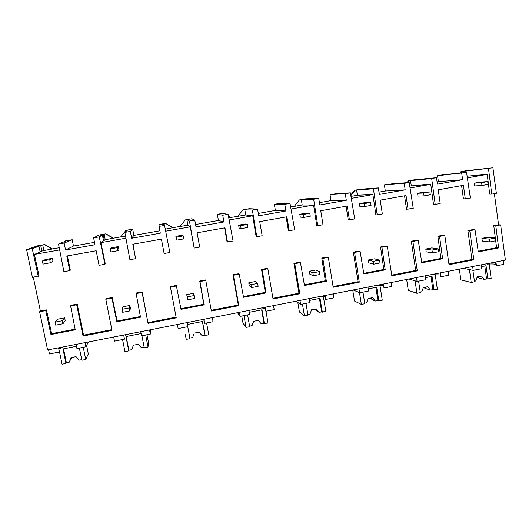 <?xml version="1.0" encoding="UTF-8"?>
<svg xmlns="http://www.w3.org/2000/svg" width="532" height="532" viewBox="0 0 532 532"><rect width="100%" height="100%" fill="white"/><g stroke="black" fill="none" stroke-linecap="round" stroke-linejoin="round"><path stroke-width="0.8" d="M461.856 171.537L492.918 167.786L466.444 170.672L460.958 171.63L461.856 171.537L460.692 173.02M460.958 171.63L459.794 173.113M463.246 171.291L463.439 172.734M488.489 168.564L491.754 194.127L489.739 194.187L487.199 174.356L467.116 176.178M492.918 167.786L496.369 193.289L491.754 194.127M494.368 193.655L498.584 224.77L493.763 225.674L495.339 237.977M500.639 224.89L495.797 225.807L498.617 247.939L478.301 251.869L475.029 229.718L469.769 230.708L473.852 259.835L449.021 264.677L444.799 235.417L439.565 236.401L442.617 258.765L421.796 262.795L418.285 240.411L412.892 241.428L417.281 270.868L391.831 275.829L387.296 246.25L381.929 247.26L385.221 269.87L363.875 274L360.104 251.37L354.578 252.414L359.293 282.173L333.192 287.26L328.33 257.362L322.824 258.392L326.362 281.255L304.47 285.485L300.447 262.615L294.768 263.679L299.829 293.77L273.056 298.991L267.842 268.753L262.203 269.817L266 292.926L243.543 297.275L239.234 274.146L233.415 275.243L238.828 305.661L211.364 311.014L205.784 280.45L199.992 281.541L204.062 304.909L181.02 309.365L176.425 285.977L170.446 287.107L176.238 317.863L148.049 323.363L142.091 292.447L136.139 293.571L140.501 317.205L116.84 321.78L111.946 298.126L105.808 299.283L111.986 330.392L83.045 336.038L76.688 304.77L70.583 305.92L75.238 329.827L50.939 334.522L45.732 310.602L39.607 311.759L47.607 349.983L505.4 260.082L500.639 224.89L498.584 224.77M503.245 260.5L503.771 264.351L496.462 265.787L495.937 261.937M437.085 181.884L438.408 181.651L437.557 175.726L466.557 172.415L443.442 174.696L437.557 175.726M59.238 247.732L52.475 248.923L44.741 244.52L37.958 245.711L26.6 249.634L32.412 277.391L39.055 275.855L34.381 254.382L40.206 252.022L38.962 246.269L36.901 246.629L42.713 244.939L43.923 250.519L52.136 249.069L44.375 244.654L42.713 244.939M94.496 242.333L73.469 246.043L72.192 239.713L65.429 240.896L64.691 241.561M120.704 236.9L113.396 238.183L105.888 233.814L99.105 234.998L93.612 237.87L99.271 236.88L104.93 264.244L99.065 265.308L96.172 250.758L66.773 255.998L69.745 270.622L70.324 270.19L67.418 255.885M159.859 230.802L133.878 235.383L132.674 229.119L125.971 230.363L120.624 236.993L125.552 236.122M195.583 224.497L218.433 220.461L223.925 221.93L196.015 226.871L194.779 220.115L191.693 218.785L185.256 219.916L180.016 226.439L172.847 227.703L165.552 223.36L158.935 224.524L160.305 233.189L131.65 238.263L130.327 231.427L124.86 232.384L129.901 259.722L135.58 258.692L133.007 244.195M218.433 220.461L217.335 214.296L222.728 215.207L223.925 221.93M225.049 213.831L223.792 213.166L217.335 214.296M258.306 213.425L275.383 210.413L285.91 210.965L258.712 215.779L257.561 209.096L249.315 208.697L243.024 209.794L237.87 216.238L230.994 217.455M275.383 210.413L274.346 204.308L284.793 204.315L285.91 210.965M281.435 203.457L280.65 203.204L274.346 204.308M319.426 202.645L330.997 200.604L346.312 200.278L319.805 204.966L318.728 198.356L305.574 198.842L299.436 199.919L294.369 206.283L290.638 206.941M330.997 200.604L330.026 194.559L345.268 193.701L346.312 200.278M336.969 193.601L330.026 194.559M378.997 192.132L385.321 191.015L405.198 189.858L379.349 194.433L378.352 187.896L360.53 189.219L354.531 190.27L350.734 195.051M385.321 191.015L384.417 185.036L404.227 183.354L405.198 189.858M391.306 184.032L384.417 185.036M438.408 181.651L462.621 179.696L437.41 184.158L436.479 177.695L413.969 179.856L408.357 180.84L406.907 182.682M487.199 174.356L467.369 177.861M59.664 249.914L34.381 254.382M33.31 277.225L40.385 311.047L46.47 309.903L51.644 333.67L75.105 329.135M83.045 336.038L83.531 335.173L77.22 304.111L71.155 305.255L70.583 305.92M83.531 335.173L111.84 329.66M140.375 316.52L117.106 321.015L112.245 297.514L106.147 298.665L105.808 299.283M148.049 323.363L142.19 291.875L136.285 292.992L136.139 293.571M148.109 322.598L176.099 317.145M176.425 285.977L176.305 285.451L170.366 286.575L170.446 287.107M204.062 304.909L203.769 304.264L180.887 308.686M203.769 304.264L199.726 281.042L205.478 279.958L205.784 280.45M211.231 310.296L238.316 305.022L232.936 274.791L238.722 273.701L239.234 274.146M266 292.926L265.322 292.374L243.417 296.603M265.322 292.374L261.545 269.405L267.15 268.347L267.842 268.753M272.936 298.279L298.944 293.212L293.91 263.307L299.549 262.249L300.447 262.615M326.362 281.255L325.318 280.776L304.357 284.826M325.318 280.776L321.8 258.06L327.266 257.029L328.33 257.362M333.079 286.562L358.049 281.694L353.354 252.115L358.854 251.077L360.104 251.37M385.221 269.87L383.825 269.465L363.762 273.342M383.825 269.465L380.553 246.994L385.886 245.99L387.296 246.25M391.725 275.137L415.705 270.462L411.329 241.202L416.696 240.191L418.285 240.411M442.617 258.765L440.895 258.439L421.696 262.15M440.895 258.439L437.856 236.201L443.056 235.224L444.799 235.417M448.922 263.992L471.951 259.503L467.881 230.549L473.114 229.565L475.029 229.718M498.617 247.939L496.582 247.673L478.208 251.224M496.582 247.673L495.698 240.783M466.557 172.415L470.341 198.01L463.445 198.955L461.577 185.641M436.479 177.695L431.671 178.533L435.203 204.381L433.507 204.381L430.767 184.331L410.059 187.989M404.227 183.354L409.194 182.483L413.251 208.358L406.554 209.262L404.546 195.803M378.352 187.896L373.417 188.76L377.221 214.888L375.865 214.822L372.912 194.552L351.293 198.376M345.268 193.701L350.362 192.81L354.718 218.971L348.234 219.829L346.073 206.223M318.728 198.356L313.674 199.247L317.764 225.668L316.759 225.535L313.587 205.039L291.011 209.029M284.793 204.315L290.02 203.397L294.675 229.851L288.424 230.669L286.11 216.91M257.561 209.096L252.368 210.007L256.763 236.727L256.131 236.521L252.727 215.793L229.152 219.962M222.728 215.207L228.095 214.263L233.076 241.016L227.058 241.787L224.584 227.876M194.779 220.115L189.452 221.046L194.16 248.072L190.276 226.832L165.665 231.181M125.931 238.203L100.887 242.632L103.547 240.843L102.37 235.151L100.362 235.503L104.106 234.193L105.243 239.706L104.358 240.298L103.201 234.692M104.93 264.244L105.283 263.852L100.887 242.632M495.797 225.807L493.763 225.674M496.462 265.787L496.097 265.721L495.591 262.003M487.113 263.673L487.172 264.098C491.375 263.825 494.288 263.912 495.91 264.357M487.172 264.098L486.574 263.772M462.621 179.696L461.716 173.266M435.203 204.381L440.197 203.47L438.228 189.804L463.405 185.316L465.314 198.921M469.769 230.708L467.881 230.549M473.852 259.835L471.951 259.503M463.405 268.327L473.194 270.376L481.786 268.687L481.254 264.823M473.194 270.376L472.655 266.512M48.578 349.79L49.449 353.966L59.404 352.004L58.686 347.808M39.607 311.759L40.385 311.047M58.926 348.965L62.364 347.569L62.497 347.057M59.404 352.004L58.54 347.835M45.732 310.602L46.47 309.903M26.6 249.634L32.233 248.643L38.264 276.334M32.233 248.643L38.962 246.269M44.741 244.52L44.375 244.654M88.365 341.976L85.945 346.764L85.107 342.621M85.945 346.764L76.927 348.546L76.076 344.39M62.264 347.103L62.364 347.569M50.939 334.522L51.644 333.67M76.688 304.77L77.22 304.111M40.119 251.629L43.923 250.519M52.475 248.923L52.136 249.069M72.192 239.713L64.139 243.044L58.52 244.028L63.907 271.686L69.745 270.622M58.52 244.028L66.773 240.73L65.13 241.016M40.751 245.631L41.981 251.303M73.469 246.043L65.542 249.96L94.982 244.753L93.612 237.87M65.542 249.96L64.139 243.044M377.221 214.888L382.348 213.957L380.227 200.138L406.042 195.537L408.097 209.295M409.194 182.483L391.133 183.919M408.357 180.84L409.108 180.774L407.652 182.616M431.671 178.533L409.108 180.774M430.767 184.331L409.746 186.02M410.531 180.521L411.263 185.754M439.565 236.401L437.856 236.201M412.892 241.428L411.329 241.202M417.281 270.868L415.705 270.462M440.37 272.85L440.935 276.74L448.676 275.217L448.117 271.327M408.948 279.021L417.088 281.448L416.503 277.538M425.321 275.809L425.893 279.706L417.088 281.448M440.935 276.74L440.077 272.909M433.015 274.293L433.075 274.731L440.37 274.924M433.075 274.731L432.563 274.386M317.764 225.668L323.017 224.717L320.743 210.738L347.223 206.024L349.424 219.929M350.362 192.81L336.304 193.854L338.099 193.535L335.26 193.708L336.723 193.448M354.531 190.27L355.123 190.223L350.834 195.636M373.417 188.76L355.123 190.223M372.912 194.552L357.364 195.257L350.96 196.388M356.58 189.971L357.364 195.257M381.929 247.26L380.553 246.994M354.578 252.414L353.354 252.115M359.293 282.173L358.049 281.694M383.419 284.035L384.024 287.965L391.698 286.455L391.359 282.472M353.175 289.973L359.585 292.786L358.96 288.836M367.991 287.061L368.609 291.011L359.585 292.786M384.024 287.965L383.186 284.081M377.607 285.179L377.673 285.618L383.446 285.737M377.673 285.618L377.248 285.245M256.763 236.727L262.156 235.749L259.716 221.618L286.888 216.777L289.248 230.835M290.02 203.397L279.659 203.776L281.495 203.457L279.526 203.47L281.029 203.204M299.436 199.919L294.369 206.283M313.674 199.247L299.868 199.906M313.587 205.039L302.196 204.98L294.788 206.29M301.358 199.646L302.196 204.98M322.824 258.392L321.8 258.06M294.768 263.679L293.91 263.307M299.829 293.77L298.944 293.212M325.039 295.499L325.69 299.476L333.83 297.867L333.185 293.897M296.038 301.192L300.633 304.417L299.962 300.427M309.225 298.605L309.89 302.595L300.633 304.417M325.69 299.476L324.872 295.533M320.849 296.324L320.922 296.763L325.085 296.816M320.922 296.763L320.59 296.371M194.16 248.072L199.7 247.067L197.093 232.777L224.976 227.809L227.503 242.027M228.095 214.263L224.484 213.751L221.631 213.944L223.999 213.192M228.394 215.866L231.101 217.515L228.773 217.927M243.024 209.794L237.87 216.238M252.368 210.007L243.29 209.814M252.727 215.793L245.711 214.941L238.123 216.278M244.813 209.548L245.711 214.941M262.203 269.817L261.545 269.405M233.415 275.243L232.936 274.791M238.828 305.661L238.316 305.022M265.175 307.257L265.874 311.273L274.219 309.631L273.528 305.614M237.491 312.69L240.171 316.347L239.453 312.311M248.949 310.442L249.661 314.472L240.171 316.347M265.874 311.273L265.076 307.277M262.688 307.742L262.761 308.194L265.235 308.194M262.761 308.194L262.535 307.775M135.58 258.692L132.8 244.235L161.422 239.134L164.129 253.518L169.848 252.481L164.534 225.422L159.028 226.386M164.534 225.422L164.195 224.318L162.167 224.358L165.552 223.36M133.878 235.383L131.65 238.263M172.847 227.703L165.259 229.126M172.893 227.776L165.578 223.427M185.256 219.916L180.016 226.439M189.452 221.046L186.905 219.689L185.342 219.962M190.276 226.832L187.856 225.142L180.082 226.512M186.905 219.689L187.856 225.142M199.992 281.541L199.726 281.042M203.763 319.313L204.514 323.376L213.073 321.687L212.335 317.631M187.124 322.585L187.882 326.661L178.14 328.583L177.375 324.5M204.514 323.376L203.736 319.32M203.071 319.453L203.157 319.905L203.842 319.892M203.157 319.905L203.031 319.459M99.271 236.88L102.37 235.151M105.888 233.814L104.106 234.193M103.467 240.457L104.358 240.298M113.396 238.183L105.243 239.706M113.256 238.289L105.722 233.907M132.674 229.119L130.327 231.427M124.86 232.384L127.574 230.077L125.971 230.363M142.091 292.447L142.19 291.875M116.84 321.78L117.106 321.015M111.946 298.126L112.245 297.514M150.589 329.76L150.337 334.063L149.545 329.966M123.677 335.047L124.488 339.163L114.486 341.138L113.668 337.009M124.488 339.163L123.743 335.034M150.337 334.063L141.552 335.798L140.754 331.689M125.386 334.708L125.479 335.167L125.492 334.688M474.278 183.161L480.25 182.097L487.691 181.585L488.077 184.431L481.985 185.522L481.6 182.675L474.278 183.161L474.664 185.941L481.985 185.522M487.691 181.585L481.6 182.675M417.567 193.269L423.685 192.178L429.903 191.892L430.315 194.765L424.071 195.889L423.652 193.01L417.567 193.269L417.979 196.075L424.071 195.889M429.903 191.892L423.652 193.01M359.426 203.623L365.697 202.506L370.618 202.466L371.07 205.372L364.659 206.522L364.207 203.61L359.426 203.623L359.871 206.469L364.659 206.522M370.618 202.466L364.207 203.61M299.795 214.25L306.233 213.106L309.79 213.312L310.276 216.258L303.692 217.435L303.207 214.489L299.795 214.25L300.274 217.123L303.692 217.435M309.79 213.312L303.207 214.489M238.629 225.149L245.232 223.972L247.353 224.451L247.872 227.423L241.116 228.634L240.597 225.654L238.629 225.149L239.141 228.055L241.116 228.634M247.353 224.451L240.597 225.654M175.859 236.328L182.636 235.124L183.241 235.882L183.799 238.895L176.863 240.132L175.859 236.328L176.863 240.132M183.241 235.882L176.298 237.126M118.377 246.575L117.386 247.626L117.984 250.672L110.855 251.949L110.257 248.903L111.421 247.812L118.377 246.575L118.955 249.541L117.984 250.672M117.386 247.626L110.257 248.903M52.395 258.326L49.722 259.696L50.354 262.775L43.032 264.085L42.394 261.006L45.253 259.603L52.395 258.326L53.014 261.332L50.354 262.775M49.722 259.696L42.394 261.006M481.919 238.349L487.824 237.225L495.378 237.977L495.764 240.777L489.733 241.927L489.347 239.134L481.919 238.349L482.298 241.082L489.733 241.927M495.378 237.977L489.347 239.134M425.786 249.049L431.838 247.899L438.195 248.91L438.601 251.729L432.423 252.919L432.004 250.087L425.786 249.049L426.192 251.816L432.423 252.919M438.195 248.91L432.004 250.087M368.25 260.015L374.462 258.831L379.542 260.115L379.988 262.968L373.644 264.185L373.198 261.325L368.25 260.015L368.689 262.808L373.644 264.185M379.542 260.115L373.198 261.325M309.265 271.26L315.629 270.043L319.38 271.613L319.852 274.499L313.348 275.742L312.869 272.856L309.265 271.26L309.73 274.08L313.348 275.742M319.38 271.613L312.869 272.856M248.763 282.791L255.287 281.548L257.634 283.41L258.146 286.329L251.463 287.606L250.951 284.687L248.763 282.791L249.262 285.644L251.463 287.606M257.634 283.41L250.951 284.687M186.692 294.622L193.389 293.345L194.253 295.519L194.798 298.472L187.942 299.789L186.692 294.622L187.942 299.789M194.253 295.519L187.39 296.829M129.861 305.454L129.163 307.955L129.748 310.941L122.706 312.291L122.121 309.305L122.985 306.764L129.861 305.454L130.426 308.367L129.748 310.941M129.163 307.955L122.121 309.305M64.645 317.883L62.304 320.736L62.922 323.755L55.687 325.145L55.062 322.119L57.582 319.227L64.645 317.883L65.25 320.829L62.922 323.755M62.304 320.736L55.062 322.119M472.895 270.316L474.511 281.8L471.219 282.452L460.878 279.872L459.342 269.125M478.374 276.627L479.126 278.176L484.073 279.32L491.156 278.469L489.161 263.992M476.971 277.604L478.993 277.85M484.073 279.32L481.513 276.002L477.251 276.846L475.721 280.982L474.431 281.242M471.219 282.452L469.404 269.584M487.897 279.12L486.035 265.701L481.5 266.599M486.561 278.821L484.778 265.953M418.598 281.149L420.313 292.627L416.942 293.298L408.29 290.326L406.654 279.473M425.281 287.18L426.159 288.73L430.341 290.046L437.357 289.222L435.223 274.632M423.239 287.812L425.913 288.244M424.057 288.065L423.512 287.533M430.341 290.046L427.695 286.701L423.332 287.573L421.79 291.755L420.227 292.068M416.942 293.298L415.08 280.849M434.019 289.887L432.024 276.334L425.587 277.598M432.888 289.541L430.973 276.54M362.97 292.121L364.806 303.719L361.361 304.41L354.485 301.026L352.736 290.06M370.93 297.987L371.948 299.529L375.326 301.032L382.269 300.228L379.988 285.538M369.241 298.326L371.542 298.878M370.245 298.771L369.72 298.233M375.326 301.032L372.586 297.661L368.117 298.552L366.568 302.781L364.719 303.154M361.361 304.41L359.512 292.753M378.844 300.913L376.709 287.22L368.277 288.876M377.933 300.514L375.885 287.38M305.993 303.36L307.955 315.077L304.424 315.789L299.416 311.971L297.807 302.435M315.29 309.052L316.447 310.588L318.974 312.284L325.837 311.506L323.409 296.723M314.419 309.225L315.848 309.777M315.17 309.737L314.665 309.178M318.974 312.284L316.141 308.886L311.566 309.797L310.003 314.08L307.855 314.505M304.424 315.789L302.449 304.058M322.332 312.204L320.051 298.366L309.524 300.44M321.647 311.752L319.453 298.485M247.599 314.877L249.694 326.721L246.077 327.446L243.024 323.183L241.754 316.035M258.286 320.39L261.245 323.815L268.028 323.057L265.973 311.253M261.245 323.815L258.313 320.384L253.631 321.315L252.055 325.651L249.594 326.143M246.077 327.446L243.975 315.596M264.431 323.775L261.997 309.79L249.275 312.297M263.985 323.27L261.644 309.863M189.877 338.066L192.664 337.514L194.247 333.125L199.054 332.168L202.087 335.632L208.777 334.901L206.582 322.971M185.282 334.661L186.273 339.396L189.984 338.651L187.749 326.688M205.093 335.632L202.493 321.501L187.47 324.46M204.887 335.067L202.393 321.521M141.911 335.725L144.252 347.788L148.029 347.037L148.381 341.996L146.972 334.728M148.029 347.037L145.695 334.98M144.139 347.203L141.439 347.742L138.3 344.251L133.372 345.228L131.776 349.67L128.89 350.249L128.764 350.887L125.944 336.563L141.12 333.577M122.566 339.542L124.954 351.645L128.764 350.887M128.89 350.249L126.19 336.517M79.368 348.061L81.862 360.257L85.732 359.486L88.312 353.94L86.596 345.481M85.732 359.486L83.251 347.296M81.742 359.665L79.248 360.157L76.003 356.639L70.949 357.644L69.34 362.139L66.38 362.731L65.968 363.436L62.976 348.959L76.468 346.299M71.98 357.438L71.541 358.216L71.833 357.471M71.461 357.544L69.34 362.139M59.504 351.858L62.064 364.214L65.968 363.436M66.38 362.731L63.508 348.852"/></g></svg>
